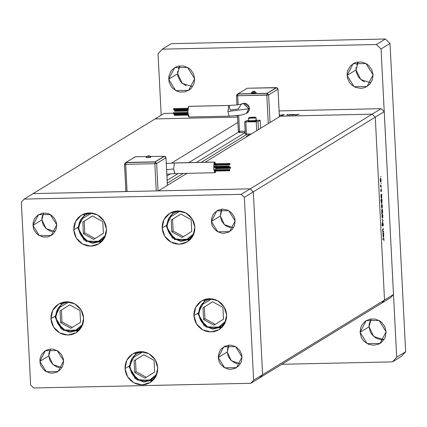 <?xml version="1.0" encoding="UTF-8"?>
<svg xmlns="http://www.w3.org/2000/svg" width="427" height="427" viewBox="0 0 427 427"><rect width="100%" height="100%" fill="white"/><g stroke="black" fill="none" stroke-linecap="round" stroke-linejoin="round"><path stroke-width="0.64" d="M106.462 229.155L104.652 237.593L98.872 243.822L90.823 246.139L82.587 244.047L76.342 238.095L73.754 229.87L77.709 227.447L73.754 229.87L73.908 226.62L74.677 223.481L76.043 220.572L77.949 218.01L80.324 215.886L83.073 214.29L86.094 213.276L89.264 212.886L92.472 213.137L95.589 214.018L98.493 215.491L101.076 217.508L103.238 219.98L104.898 222.825L105.981 225.92L106.462 229.155L106.312 232.405L105.538 235.544L104.172 238.453L102.266 241.015L99.897 243.139L97.148 244.735L94.127 245.749L90.951 246.139L87.743 245.888L84.631 245.007L81.722 243.534L79.139 241.522L76.977 239.045L75.323 236.206L74.234 233.105L73.754 229.87L75.563 221.432L81.349 215.203L89.398 212.886L97.634 214.978L103.873 220.93L106.462 229.155M99.774 242.29L101.509 241.789M194.861 227.233L193.052 235.667L187.272 241.895L179.223 244.217L170.987 242.12L164.742 236.174L162.153 227.943L166.108 225.525L162.153 227.943L162.308 224.693L163.077 221.554L164.443 218.651L166.349 216.083L168.724 213.964L171.473 212.368L174.494 211.354L177.669 210.965L180.872 211.216L183.989 212.096L186.893 213.569L189.476 215.582L191.638 218.058L193.298 220.898L194.381 223.999L194.861 227.233L194.712 230.484L193.938 233.622L192.572 236.531L190.666 239.093L188.296 241.212L185.548 242.814L182.526 243.822L179.351 244.212L176.143 243.961L173.031 243.086L170.122 241.607L167.539 239.595L165.377 237.118L163.722 234.279L162.634 231.183L162.153 227.943L163.963 219.51L169.749 213.281L177.797 210.965L186.033 213.057L192.273 219.008L194.861 227.233M188.174 240.364L189.908 239.867M226.62 314.955L224.81 323.388L219.03 329.617L210.981 331.939L202.745 329.841L196.5 323.896L193.911 315.665L197.866 313.247L193.911 315.665L194.061 312.415L194.835 309.276L196.201 306.372L198.107 303.805L200.482 301.686L203.231 300.09L206.252 299.076L209.422 298.686L212.63 298.937L215.747 299.818L218.651 301.291L221.234 303.303L223.396 305.78L225.05 308.62L226.139 311.721L226.62 314.955L226.47 318.206L225.696 321.344L224.33 324.253L222.424 326.815L220.054 328.934L217.3 330.535L214.285 331.544L211.109 331.934L207.901 331.683L204.784 330.808L201.88 329.329L199.297 327.317L197.135 324.84L195.481 322.001L194.392 318.905L193.911 315.665L195.721 307.232L201.507 301.003L209.55 298.686L217.791 300.779L224.031 306.73L226.62 314.955M219.932 328.085L221.666 327.589M157.739 367.893L155.93 376.331L150.149 382.56L142.1 384.876L133.864 382.784L127.62 376.833L125.031 368.608L128.986 366.185L125.031 368.608L125.18 365.357L125.954 362.219L127.321 359.31L129.226 356.748L131.601 354.623L134.35 353.028L137.371 352.013L140.542 351.624L143.75 351.875L146.867 352.755L149.77 354.229L152.354 356.246L154.515 358.717L156.17 361.562L157.259 364.658L157.739 367.893L157.59 371.143L156.816 374.282L155.449 377.19L153.544 379.752L151.174 381.877L148.42 383.473L145.404 384.487L142.228 384.876L139.021 384.626L135.903 383.745L133 382.272L130.416 380.26L128.255 377.783L126.6 374.943L125.511 371.842L125.031 368.608L126.84 360.169L132.626 353.94L140.67 351.624L148.911 353.716L155.15 359.667L157.739 367.893M151.051 381.028L152.786 380.526M83.655 318.067L81.845 326.5L76.059 332.729L68.01 335.051L59.775 332.953L53.535 327.007L50.946 318.777L54.902 316.359L50.946 318.777L51.096 315.526L51.87 312.388L53.236 309.484L55.142 306.917L57.512 304.798L60.266 303.202L63.281 302.188L66.457 301.798L69.665 302.049L72.777 302.93L75.686 304.403L78.269 306.415L80.431 308.892L82.085 311.731L83.174 314.832L83.655 318.067L83.505 321.317L82.731 324.456L81.365 327.36L79.459 329.927L77.084 332.046L74.335 333.647L71.314 334.656L68.144 335.046L64.936 334.795L61.819 333.919L58.915 332.441L56.332 330.429L54.17 327.952L52.516 325.112L51.427 322.017L50.946 318.777L52.756 310.344L58.536 304.115L66.585 301.798L74.821 303.891L81.066 309.837L83.655 318.067M76.967 331.197L78.701 330.701M230.489 227.639L226.107 225.931L224.228 224.463L221.453 220.599L220.316 215.993L211.344 221.485L216.863 210.821L228.707 210.655L235.128 220.967L234.46 225.611L232.08 229.593L228.354 232.299L223.849 233.318L221.517 233.137L217.14 231.423L213.687 228.157L212.481 226.091L211.691 223.839L211.45 219.12L213.009 214.722L214.391 212.859L218.117 210.153L222.622 209.134L227.223 209.956L231.215 212.491L233.991 216.361L234.781 218.613L235.128 220.967L229.609 231.631L217.765 231.797L211.344 221.485L220.316 215.993L224.458 224.677L233.425 227.794M58.979 367.54L56.711 366.9L52.724 364.364L49.943 360.495L48.806 355.888L39.834 361.381L45.353 350.716L57.197 350.556L63.618 360.863L62.95 365.512L60.57 369.488L56.844 372.195L52.34 373.214L50.007 373.033L45.63 371.319L43.751 369.857L40.971 365.987L40.181 363.735L39.941 359.016L41.499 354.623L44.611 351.213L46.607 350.055L51.112 349.035L53.444 349.217L57.826 350.925L61.274 354.191L63.271 358.509L63.618 360.863L58.099 371.527L46.255 371.693L39.834 361.381L48.806 355.888L52.948 364.573L61.915 367.69M237.38 363.655L235.112 363.019L231.119 360.479L228.344 356.614L227.207 352.008L218.234 357.5L223.753 346.836L235.597 346.671L242.018 356.983L241.351 361.632L238.971 365.608L235.245 368.314L230.74 369.334L228.408 369.152L224.026 367.439L220.578 364.172L219.371 362.107L218.581 359.854L218.341 355.136L219.9 350.738L221.282 348.875L225.008 346.169L229.512 345.149L231.845 345.331L236.227 347.044L239.675 350.311L241.671 354.629L242.018 356.983L236.499 367.647L224.655 367.812L218.234 357.5L227.207 352.008L231.349 360.692L240.316 363.809M52.089 231.525L49.82 230.884L45.833 228.349L43.052 224.479L41.915 219.873L32.943 225.365L38.462 214.701L50.306 214.541L56.732 224.848L56.06 229.496L53.679 233.473L51.955 235.015L47.76 236.916L43.116 237.017L38.74 235.304L36.861 233.841L34.085 229.972L33.29 227.719L33.05 223.001L34.608 218.608L37.72 215.197L41.915 213.303L44.227 213.02L48.822 213.836L50.936 214.909L54.384 218.176L56.38 222.494L56.732 224.848L51.208 235.512L39.364 235.677L32.943 225.365L41.915 219.873L46.057 228.557L55.024 231.674M259.765 377.772L262.584 374.687L253.323 191.824L250.195 188.862L33.141 193.586L24.168 199.083L21.35 202.168L30.616 385.031L33.738 387.994L250.793 383.27L253.611 380.179L244.351 197.317L241.223 194.36L24.168 199.083L155.086 118.914L237.593 117.121L155.086 118.914L237.593 117.121L155.086 118.914L164.059 113.422L33.141 193.586L250.195 188.862L241.223 194.36L250.195 188.862L158.39 190.864L186.978 173.357L158.39 190.864L250.195 188.862L372.141 114.19L250.195 188.862L253.323 191.824L244.351 197.317L253.323 191.824L250.195 188.862L253.323 191.824L375.269 117.153L372.141 114.19L280.336 116.192L372.141 114.19L375.269 117.153L253.323 191.824L262.584 374.687L253.611 380.179L262.584 374.687L253.323 191.824L262.584 374.687L384.53 300.016L375.269 117.153L384.53 300.016L262.584 374.687L259.765 377.772L250.793 383.27L259.765 377.772L262.584 374.687L259.765 377.772L381.711 303.106L384.53 300.016L381.711 303.106L259.765 377.772M222.019 209.166L220.316 215.993L220.983 211.344L221.976 209.23M43.618 213.046L41.915 219.873L42.022 217.508L43.581 213.11M228.909 345.181L227.207 352.008L227.874 347.359L228.867 345.246M50.509 349.062L48.806 355.888L48.913 353.524L50.471 349.126M33.738 387.994L30.616 385.031L21.35 202.168L24.168 199.083L241.223 194.36L244.351 197.317L253.611 380.179L250.793 383.27L33.738 387.994M61.547 302.684L60.789 303.458M135.631 352.515L134.873 353.289M204.512 299.573L203.754 300.346M172.759 211.851L172.001 212.625M84.354 213.778L83.601 214.551M205.061 162.287L280.336 116.192L205.061 162.287M124.946 191.59L33.141 193.586L124.946 191.59L125.885 191.013L124.946 191.59M237.866 122.442L171.531 163.061L237.866 122.442M245.183 132.541L196.297 162.473L245.183 132.541M178.214 173.549L167.165 180.311L178.214 173.549M166.946 175.999L170.501 173.821L166.946 175.999M188.761 162.639L238.672 132.076L188.761 162.639M167.304 183.119L183.108 173.442L167.304 183.119M201.192 162.367L247.356 134.099L201.192 162.367M393.502 294.523L384.236 111.655L375.269 117.153L384.53 300.016L393.502 294.523L390.684 297.608L381.711 303.106L390.684 297.608L393.502 294.523L384.53 300.016L381.711 303.106L384.53 300.016L375.269 117.153L384.236 111.655L393.502 294.523M383.627 231.498L383.654 231.973L382.8 232.496L382.693 230.665L382.827 229.107L383.478 228.584L382.789 230.404L383.04 231.706L383.627 231.498L383.088 231.754L382.8 230.575L383.478 228.584L383.046 228.851L382.688 230.559L382.8 232.496L383.654 231.973L382.822 231.994L383.654 231.973L383.627 231.498M382.902 222.926L383.2 225.669L382.923 223.401L382.346 226.107L382.16 223.583L382.373 225.627L382.902 222.926L382.373 225.627L382.192 223.428L382.069 224.96L382.405 226.096L382.95 223.396L383.12 226.006L383.291 224.244L382.902 222.926M383.067 220.38L382.309 222.729L382.838 220.551L382.128 219.136L383.067 220.38L382.128 219.136L382.838 220.551L382.309 222.729L383.067 220.444L382.709 220.385L383.067 220.38M382.517 218.128L381.962 216.19L382.357 214.108L382.784 215.107L382.8 217.354L382.517 218.128L382.854 215.859L382.373 214.108L381.973 216.398L382.517 218.128M382.016 208.296L381.471 206.561L381.594 204.741L381.989 204.341L382.298 207.522L382.016 208.296L382.352 206.022L381.877 204.271L381.471 206.561L382.016 208.296M381.065 195.032L380.884 194.653L381.738 194.136L381.679 198.213L381.428 198.48L381.172 198.053L380.969 195.796L381.45 198.486L381.738 194.136L380.884 194.653L381.065 195.032M380.857 176.527L380.756 177.029L380.857 176.527M380.697 182.254L380.153 180.52L380.537 178.235L380.964 179.233L380.98 181.48L380.697 182.254L381.033 179.986L380.553 178.235L380.153 180.52L380.697 182.254M381.204 183.375L381.114 183.882L381.204 183.375M381.311 185.793L381.338 186.268L380.489 186.786L380.409 184.95L380.697 186.039L381.311 185.793L380.729 186.06L380.409 184.95L380.489 186.786L381.338 186.268L380.51 186.284L381.338 186.268L381.311 185.793M381.423 187.65L381.327 188.152L381.423 187.65M380.943 191.542L380.74 189.641L380.916 191.072L381.3 189.246L381.514 191.296L381.279 189.727L380.943 191.542L381.279 189.727L381.492 191.413L381.252 189.257L380.916 191.072L380.74 189.641L380.943 191.542M381.327 200.044L380.82 200.359L380.799 199.884L381.989 199.153L381.855 203.396L381.359 202.798L381.231 200.807L381.706 203.503L381.989 199.153L380.799 199.884L380.82 200.359L381.327 200.044M382.507 212.539L382.688 212.918L381.492 213.649L381.968 212.87L381.711 210.602L382.101 209.091L382.528 210.121L382.565 212.192L382.058 209.107L381.717 211.397L381.968 212.87L381.492 213.649L382.688 212.918L382.507 212.539M383.04 233.959L382.859 233.58L383.708 233.062L383.649 237.14L383.398 237.407L383.147 236.974L382.944 234.717L383.425 237.412L383.708 233.062L382.859 233.58L383.04 233.959M383.942 239.472L383.798 238.88L382.832 239.398L382.805 238.928L383.878 238.447L383.99 240.785L383.766 238.378L382.805 238.928L382.832 239.398L383.601 238.928L382.805 238.944L383.756 238.869L383.942 239.472M381.114 108.698L279.098 110.919L381.114 108.698L384.236 111.655L381.114 108.698L372.141 114.19L381.114 108.698M173.346 113.219L164.059 113.422L173.346 113.219M279.365 116.213L372.141 114.19L375.269 117.153L372.141 114.19L279.365 116.213M290.152 114.505L290.616 114.495L289.768 115.018L286.736 114.927L287.28 114.569L287.75 114.559L287.222 114.943L288.022 115.002L290.152 114.505L288.022 115.002L287.211 114.922L287.75 114.559L287.28 114.569L286.731 114.954L289.768 115.018L290.616 114.495L290.163 114.772L290.152 114.505M281.26 114.868L284.387 114.762L281.889 114.804L283.389 115.167L281.804 115.391L280.614 115.301L282.904 115.183L281.26 114.868L282.904 115.189L280.614 115.301L281.804 115.391L283.389 115.162L281.724 114.858L284.387 114.762L281.26 114.868M279.29 114.751L280.16 115.226L279.29 114.751M236.494 115.69L235.645 115.77L236.494 115.69M237.545 116.107L237.108 115.957L237.529 115.792L237.108 115.973L237.545 116.107M291.46 114.884L290.835 114.991L291.684 114.473L295.287 114.543L292.185 114.959L295.313 114.58L291.684 114.473L290.835 114.991L291.46 114.884M297.854 114.388L295.591 115.071L296.824 114.42L299.119 114.372L296.375 114.591L295.591 115.071L296.055 115.066L297.854 114.388M287.296 114.836L287.28 114.569L287.296 114.836M289.858 114.959L289.842 114.692L289.858 114.959M291.7 114.746L291.684 114.473L291.748 114.82L292.922 114.895L291.726 114.719L293.6 114.484L294.801 114.783L292.927 114.954L294.753 114.676L293.888 114.479L291.689 114.762M296.391 114.858L296.375 114.591L296.391 114.858M380.26 180.461L380.265 178.732L380.569 178.71L380.932 180.05L380.676 181.779L380.153 180.461L380.537 181.747L380.889 181.192L380.654 178.764L380.26 180.461M380.751 191.291L381.065 191.285L380.751 191.291M380.932 194.627L381.759 194.611L380.932 194.627M380.889 194.712L381.61 194.701L380.889 194.712M381.076 196.633L381.338 194.867L380.895 194.877L381.386 194.851L381.749 196.228L381.492 197.989L380.969 196.633L381.375 197.968L381.674 197.573L381.541 195.006L381.21 195.059L381.076 196.633M381.183 199.644L382.016 199.628L381.183 199.644M381.039 199.735L381.866 199.719L381.039 199.735M381.332 201.651L381.589 199.884L380.799 199.905L381.642 199.868L382.005 201.245L381.743 203.006L381.226 201.651L381.69 203.022L381.855 200.194L381.466 200.076L381.332 201.651M381.578 206.503L381.583 204.773L381.887 204.752L382.25 206.092L381.994 207.821L381.471 206.503L381.861 207.789L382.208 207.234L381.973 204.805L381.578 206.503M381.861 212.934L382.688 212.918L381.861 212.934M382.496 210.943L382.186 212.721L381.717 211.349L381.829 209.588L382.475 210.644L382.197 209.604L381.866 210.191L382.17 212.721L382.496 210.943M382.074 216.334L382.085 214.605L382.384 214.589L382.747 215.923L382.491 217.653L381.968 216.334L382.357 217.621L382.709 217.065L382.405 214.589L382.074 216.334M382.154 225.702L382.565 225.691L382.154 225.702M382.843 229.075L383.505 229.059L382.843 229.075M382.763 229.31L383.104 229.304L382.763 229.31M382.902 233.553L383.729 233.532L382.902 233.553M382.859 233.638L383.585 233.622L382.859 233.638M383.051 235.56L383.307 233.793L382.87 233.804L383.361 233.777L383.724 235.149L383.462 236.916L382.944 235.56L383.345 236.894L383.681 236.307L383.377 233.777L383.051 235.56M356.145 67.322L356.027 69.905L347.055 75.398L353.092 63.735L366.046 63.554L373.07 74.832L371.826 69.793L368.789 65.566L366.734 63.965L361.941 62.091L356.865 62.203L354.463 63.009L350.391 65.966L347.786 70.316L347.172 72.814L347.434 77.976L349.617 82.699L351.336 84.669L355.702 87.439L360.73 88.341L363.26 88.031L365.661 87.225L369.734 84.268L372.339 79.913L373.07 74.832L367.033 86.5L354.079 86.676L347.055 75.398L356.027 69.905L360.767 79.587L370.914 82.763M177.744 71.202L177.627 73.786L168.654 79.283L174.691 67.615L187.645 67.439L194.669 78.717L193.426 73.674L190.389 69.446L188.334 67.845L183.546 65.971L178.47 66.084L176.068 66.89L171.99 69.847L170.474 71.885L168.772 76.695L169.033 81.856L171.216 86.58L172.94 88.549L177.301 91.325L179.783 92.024L184.859 91.912L189.449 89.835L191.333 88.149L193.938 83.799L194.669 78.717L188.633 90.38L175.678 90.556L168.654 79.283L177.627 73.786L182.372 83.473L192.513 86.644M370.86 319.428L369.158 324.237L369.04 326.826L360.068 332.318L366.11 320.65L379.064 320.474L386.088 331.752L384.839 326.714L381.802 322.481L379.747 320.88L374.959 319.012L369.883 319.118L365.293 321.195L361.888 324.926L360.804 327.237L360.068 332.318L361.317 337.357L362.635 339.614L364.354 341.584L368.72 344.359L373.748 345.256L378.674 344.146L380.863 342.87L384.263 339.145L385.351 336.834L386.088 331.752L380.046 343.415L367.092 343.596L360.068 332.318L369.04 326.826L373.785 336.508L383.926 339.678M171.264 43.666L385.341 39.006L390.032 43.447L405.65 351.747L401.417 356.38L392.45 361.872L281.804 364.279L392.45 361.872L401.417 356.38L405.65 351.747L396.678 357.239L392.45 361.872L396.678 357.239L381.06 48.94L396.678 357.239L405.65 351.747L390.032 43.447L381.06 48.94L376.368 44.504L381.06 48.94L390.032 43.447L385.341 39.006L376.368 44.504L162.292 49.158L376.368 44.504L385.341 39.006L171.264 43.666L162.292 49.158L158.059 53.791L162.292 49.158L171.264 43.666M358.184 61.974L356.027 69.905L356.406 72.478L358.589 77.207L362.363 80.772L364.674 81.947M357.847 62.513L356.758 64.824M371.196 318.894L369.04 326.826L370.289 331.864L371.602 334.122L375.381 337.693L377.687 338.867L382.72 339.764M179.783 65.859L177.627 73.786L178.006 76.364L180.189 81.087L181.907 83.057L186.273 85.832M179.447 66.393L178.358 68.704M161.171 115.189L158.059 53.791L161.171 115.189M228.979 105.448L227.917 111.495L248.834 108.784L243.363 103.606L241.154 104.167L244.025 103.201L241.106 104.183M256.264 92.632L253.312 93.102L253.766 91.266L253.312 93.102L256.269 92.643L254.759 91.378L254.033 91.245L254.375 92.451M173.575 109.323L187.853 109.013L173.575 109.323L173.73 109.888L173.709 108.591L173.575 109.323M173.741 108.613L173.858 109.152L173.704 108.591L187.949 108.282M174.515 110.726L187.757 110.438L174.515 110.726L174.67 111.287L174.643 109.99L174.515 110.726M174.68 110.017L174.798 110.556L174.643 109.99L187.795 109.707M174.547 114.393L174.413 114.073L174.285 114.804L187.992 114.505L174.285 114.804L174.44 115.37L188.099 115.071M173.351 113.406L187.827 113.091L173.351 113.406L173.506 113.966L173.458 112.675L173.351 113.406M173.634 113.23L173.474 112.669L187.779 112.36M189.209 116.945L188.739 116.817L188.307 115.898L187.779 112.37L187.928 108.421L188.67 106.366L187.763 112.023L189.054 116.993L229.198 116.117L227.917 111.495L228.813 105.49L188.83 106.318M238.426 109.008L241.228 104.14L236.814 104.925L228.963 105.442L230.244 110.07L238.426 109.008M256.889 120.505L247.857 120.83L248.605 120.473L247.857 120.814L248.567 121.097L252.32 121.177L256.889 120.505L256.905 120.804L256.931 120.275L256.221 120.088L256.889 120.505M247.873 121.135L257.011 120.67L255.597 121.161L251.444 121.514L248.583 121.401L247.857 120.83M248.509 118.268L256.013 117.948L248.487 118.22L248.621 120.793L256.147 120.521L256.013 117.948L255.543 117.505L248.781 117.713L251.7 117.19L255.399 117.27L255.341 117.596L252.848 117.964L248.925 117.735L255.543 117.505L256.013 117.948L256.237 120.403L252.336 121.081L248.621 120.777M255.677 121.145L249.251 121.471L255.677 121.145M244.644 121.898L256.243 121.802L256.691 130.673L256.243 121.802L258.063 121.567L258.468 129.584L258.063 121.567L260.219 120.243L260.625 128.26L260.219 120.243L256.974 120.318L260.219 120.243L258.063 121.567L256.243 121.802L244.682 121.86L246.838 120.537L248.503 120.499L246.838 120.537L244.644 121.898L245.258 133.993L251.225 134.019L246.448 134.121L245.835 122.031L246.448 134.121L245.258 133.993M239.905 132.594L239.499 131.286L245.114 131.164L239.499 131.286L238.693 115.45L239.499 131.286L239.862 132.61L245.178 132.482M238.154 104.748L237.7 95.771L266.838 95.136L268.279 123.574L266.838 95.136L267.094 93.422L237.951 94.057L237.236 94.266L237.951 94.057L237.7 95.771L236.505 95.648L237.236 94.266L236.505 95.648L237.7 95.771L237.946 93.908L267.083 93.273L276.386 87.578L277.961 89.206L279.354 116.79L277.998 89.163L276.397 87.727L267.094 93.422L266.838 95.136L268.658 94.901L277.961 89.206L268.658 94.901L237.7 95.771L238.154 104.748M246.742 113.23L248.162 112.146L249.203 110.406L249.496 108.378L249 106.36L247.783 104.668L246.037 103.558L244.025 103.201L241.49 103.948M270.051 122.49L268.658 94.901L267.094 93.422L268.658 94.901L270.051 122.49M244.687 121.946L245.295 133.95M246.635 136.122L246.507 136.907L246.635 136.122L248.578 135.087L246.635 136.122L247.559 136.261L246.635 136.122M250.98 117.489L250.596 117.724L251.893 117.809L253.953 117.425L250.98 117.489L253.953 117.425L251.893 117.809L250.596 117.724L250.98 117.489M248.487 118.22L249.197 117.542L253.232 117.121L255.426 117.254L256.013 117.948M252.677 117.74L252.656 117.34L252.677 117.74M247.084 113.043L249.261 107.038L244.025 103.201L243.363 103.606L248.834 108.784L246.406 113.454L247.084 113.043M246.507 113.395L248.834 108.784L227.917 111.495L229.182 116.117L241.041 115.109L246.416 113.449M188.98 106.36L228.963 105.442L188.825 106.318M174.446 115.37L174.413 114.073L187.891 113.779M174.798 110.806L174.686 111.282M173.858 109.403L173.752 109.883M239.499 131.286L238.303 131.164L239.499 131.286M238.351 131.201L239.814 132.594M236.547 95.685L237.017 104.898M237.556 115.584L238.341 131.116M246.929 88.405L246.539 88.57L246.929 88.405M276.488 87.727L267.094 93.422L237.951 94.057L267.083 93.273L276.386 87.578L247.249 88.208L237.946 93.908L247.249 88.208L276.397 87.727M253.846 91.239L252.597 91.575L251.418 92.878L253.312 93.102L251.45 92.947L252.965 92.536M174.478 162.997L214.77 162.073L215.678 163.749L214.85 162.084L214.194 162.794L213.874 164.171L213.799 169.14L214.69 172.567L215.379 172.46L215.758 171.414L215.005 172.748L213.708 167.779L214.621 162.121L174.478 162.997L173.586 168.996L174.478 162.997M166.621 169.663L173.586 168.996L166.621 169.663M148.436 155.764L147.982 157.6L148.436 155.764M150.939 157.141L147.982 157.6L150.934 157.131L149.429 155.876L148.511 155.738L147.459 155.978L146.082 157.387L147.982 157.6L146.247 157.499L146.835 157.136M214.813 164.502L229.678 164.176L229.806 163.44L229.961 164.005L229.833 164.737L229.678 164.176L214.813 164.502L214.941 163.765L214.813 164.502M214.973 163.787L215.091 164.326L214.936 163.765L229.801 163.44M214.066 166.93L228.936 166.605L229.059 165.873L229.219 166.434L229.091 167.17L228.936 166.605L214.066 166.93L214.199 166.194L214.066 166.93M214.349 166.76L214.194 166.194L229.059 165.873M214.68 170.496L229.55 170.17L229.678 169.434L229.833 169.999L229.705 170.731L229.55 170.17L214.68 170.496L214.813 169.759L214.68 170.496M214.941 170.079L214.808 169.759L229.673 169.434M215.427 168.062L230.292 167.742L230.42 167.005L230.575 167.565L230.447 168.302L230.292 167.742L215.427 168.062L215.47 167.464L215.427 168.062M215.71 167.891L215.646 167.459M215.902 165.041L216.019 166.156L215.902 165.041M216.073 168.612L216.003 169.732L216.073 168.612M174.787 162.986L166.311 163.477M125.719 164.342L154.857 163.706L156.239 190.906L154.857 163.706L156.677 163.472L158.065 190.869L156.677 163.472L165.98 157.771L156.677 163.472L154.857 163.706L155.113 161.993L156.677 163.472L155.113 161.993L154.857 163.706L125.719 164.342L124.529 164.214L125.719 164.342L125.976 162.623L125.719 164.342L127.097 191.542L125.719 164.342M167.379 185.361L165.98 157.771L167.379 185.361M175.017 173.575L173.586 168.996L174.862 173.618L166.85 174.163M230.292 167.742L230.553 168.046L230.399 167.01L230.292 167.742M229.55 170.17L229.811 170.474L229.657 169.439L229.55 170.17M228.936 166.605L229.198 166.914L229.043 165.879L228.936 166.605M229.678 164.176L229.939 164.48L229.785 163.445L229.678 164.176M164.512 156.293L165.345 156.538L165.98 157.771L164.416 156.293L155.113 161.993L125.976 162.623L125.255 162.836L124.567 164.171L125.255 162.836L125.97 162.473L155.113 161.993L164.416 156.293L165.975 157.686M164.464 156.282L150.395 156.447L164.416 156.293M124.572 164.256L125.954 191.568M125.917 191.568L124.529 164.214L125.255 162.836L134.964 156.965M135.274 156.778L125.97 162.473L155.108 161.838L164.411 156.143L155.108 161.838L125.97 162.473L135.274 156.778L146.664 156.528L135.274 156.778M149.044 156.949L149.909 156.955M150.272 156.976L150.907 157.104M78.68 227.997L81.007 219.302L91.864 213.041L86.894 214.258L84.471 215.667L82.379 217.535L80.698 219.798L79.491 222.36L78.814 225.13L78.68 227.997L77.725 227.895L78.68 227.997L79.102 230.847L80.062 233.58L81.52 236.088L83.425 238.271L85.704 240.043L88.266 241.346L91.015 242.12L93.844 242.339L96.641 241.997L99.304 241.106L101.727 239.696L103.82 237.823L105.576 235.437L98.194 241.549L87.482 241.009L80.57 234.578L78.68 227.997M86.008 213.297L85 213.863L77.725 227.895L85 213.863L86.008 213.297M102.688 240.54L101.727 241.175L102.688 240.54M82.827 222.04L83.42 233.756L93.694 239.392L103.377 233.318L102.779 221.608L92.504 215.971L82.827 222.04L84.183 221.213L84.776 232.923L95.029 238.554L84.776 232.923L83.42 233.756L84.776 232.923L84.183 221.213L82.827 222.04L92.504 215.971L102.779 221.608L103.377 233.318L93.694 239.392L83.42 233.756L82.827 222.04M77.757 227.927L83.889 239.846L92.542 243.337L101.727 241.175L102.597 240.647M92.526 215.977L84.183 221.213L92.526 215.977M167.08 226.07L169.407 217.375L180.263 211.119L175.294 212.336L172.871 213.746L170.779 215.614L169.097 217.877L167.891 220.439L167.213 223.204L167.08 226.07L166.124 225.974L167.08 226.07L167.501 228.925L168.462 231.658L169.919 234.161L171.83 236.344L174.104 238.122L176.666 239.419L179.415 240.198L182.244 240.417L185.04 240.075L187.704 239.179L190.127 237.77L192.219 235.901L193.975 233.516L186.594 239.627L175.881 239.088L168.969 232.656L167.08 226.07M174.408 211.376L173.399 211.936L166.124 225.974L173.399 211.936L174.408 211.376M191.088 238.613L190.127 239.253L191.088 238.613M171.227 220.118L171.819 231.829L182.094 237.471L191.776 231.397L191.179 219.686L180.904 214.044L171.227 220.118L172.583 219.286L173.175 231.002L183.434 236.633L173.175 231.002L171.819 231.829L173.175 231.002L172.583 219.286L171.227 220.118L180.904 214.044L191.179 219.686L191.776 231.397L182.094 237.471L171.819 231.829L171.227 220.118M166.156 226.006L172.289 237.924L180.941 241.415L190.127 239.253L190.997 238.72M180.925 214.055L172.583 219.286L180.925 214.055M198.838 313.792L201.165 305.097L212.022 298.841L207.052 300.058L204.629 301.467L202.537 303.335L200.855 305.599L199.649 308.161L198.966 310.925L198.838 313.792L197.882 313.696L198.838 313.792L199.26 316.647L200.22 319.38L201.677 321.883L203.583 324.066L205.862 325.844L208.424 327.146L211.173 327.92L214.002 328.139L216.799 327.797L219.462 326.906L221.885 325.497L223.978 323.623L225.734 321.237L218.352 327.349L207.639 326.81L200.727 320.378L198.838 313.792M206.166 299.097L205.157 299.658L197.882 313.696L205.157 299.658L206.166 299.097M222.846 326.335L221.885 326.975L222.846 326.335M202.98 307.84L203.578 319.551L213.852 325.193L223.529 319.118L222.937 307.408L212.662 301.766L202.98 307.84L204.336 307.013L204.933 318.723L215.187 324.355L204.933 318.723L203.578 319.551L204.933 318.723L204.336 307.013L202.98 307.84L212.662 301.766L222.937 307.408L223.529 319.118L213.852 325.193L203.578 319.551L202.98 307.84M197.914 313.728L204.047 325.646L212.699 329.137L221.885 326.975L222.755 326.447M212.683 301.777L204.336 307.013L212.683 301.777M129.957 366.734L132.285 358.039L143.141 351.779L138.172 352.996L135.749 354.405L133.656 356.273L131.975 358.536L130.769 361.098L130.086 363.868L129.957 366.734L129.002 366.633L129.957 366.734L130.379 369.585L131.34 372.317L132.797 374.826L134.702 377.009L136.982 378.781L139.544 380.083L142.292 380.857L145.121 381.076L147.918 380.735L150.582 379.843L153.005 378.434L155.097 376.561L156.853 374.175L149.471 380.286L138.759 379.747L131.847 373.315L129.957 366.734M137.286 352.035L136.277 352.601L129.002 366.633L136.277 352.601L137.286 352.035M153.966 379.277L153.005 379.913L153.966 379.277M134.099 360.778L134.697 372.493L144.972 378.13L154.649 372.056L154.056 360.345L143.782 354.709L134.099 360.778L135.455 359.95L136.053 371.661L146.306 377.292L136.053 371.661L134.697 372.493L136.053 371.661L135.455 359.95L134.099 360.778L143.782 354.709L154.056 360.345L154.649 372.056L144.972 378.13L134.697 372.493L134.099 360.778M129.034 366.665L135.167 378.584L143.819 382.074L153.005 379.913L153.875 379.384M143.803 354.714L135.455 359.95L143.803 354.714M55.868 316.903L58.2 308.209L69.051 301.953L64.087 303.17L61.659 304.574L59.566 306.447L57.885 308.705L56.684 311.272L56.001 314.037L55.868 316.903L54.918 316.807L55.868 316.903L56.289 319.759L57.25 322.492L58.712 324.995L60.618 327.178L62.897 328.955L65.459 330.252L68.203 331.032L71.031 331.251L73.834 330.909L76.497 330.012L78.92 328.603L81.013 326.735L82.769 324.349L75.387 330.461L64.669 329.922L57.757 323.49L55.868 316.903M63.196 302.204L62.193 302.77L54.918 316.807L62.193 302.77L63.196 302.204M79.876 329.447L78.92 330.087L79.876 329.447M60.015 310.952L60.607 322.663L70.882 328.304L80.564 322.23L79.972 310.52L69.697 304.878L60.015 310.952L61.371 310.119L61.963 321.835L72.222 327.466L61.963 321.835L60.607 322.663L61.963 321.835L61.371 310.119L60.015 310.952L69.697 304.878L79.972 310.52L80.564 322.23L70.882 328.304L60.607 322.663L60.015 310.952M54.95 316.834L61.077 328.753L69.729 332.243L78.92 330.087L79.785 329.553M69.713 304.889L61.371 310.119L69.713 304.889M380.569 178.71L380.27 178.721M381.386 194.851L380.895 194.861M381.444 198.005L381.162 198.011M381.642 199.868L380.799 199.889M381.701 203.022L381.412 203.028M381.887 204.752L381.589 204.757M381.946 207.837L381.653 207.842M382.186 212.721L381.919 212.726M382.128 209.572L381.834 209.577M382.384 214.589L382.085 214.594M382.443 217.669L382.154 217.674M383.361 233.777L382.87 233.788M383.756 238.869L382.87 238.885M248.53 134.078L248.605 135.621M256.104 117.836L256.237 120.409M256.995 120.371L257.011 120.67M187.88 113.651L173.506 113.966M187.747 111.004L174.67 111.287M187.8 109.579L173.73 109.888M237.519 115.589L238.303 131.164L238.869 132.269L239.606 132.594L245.178 132.493M246.945 88.4L236.905 94.538L236.505 95.648L236.974 104.903M276.44 87.711L277.326 87.973L277.998 89.163L279.397 116.768M229.176 167.032L230.415 167.005M214.77 162.073L174.632 162.949M215 172.748L174.862 173.618M215.582 168.622L230.447 168.302M214.84 171.056L229.699 170.731M214.221 167.491L229.085 167.17M214.968 165.062L229.827 164.737M166.018 157.728L167.416 185.334M85.87 213.329L85 213.863L77.725 227.895L86.147 241.404L101.727 241.175M174.269 211.408L173.399 211.936L166.124 225.968L174.547 239.483L190.127 239.253M206.027 299.13L205.157 299.658L197.882 313.69L206.305 327.205L221.885 326.975M137.147 352.067L136.277 352.601L129.002 366.633L137.425 380.142L153.005 379.913M63.057 302.241L62.193 302.77L54.918 316.802L63.34 330.317L78.92 330.087"/></g></svg>
